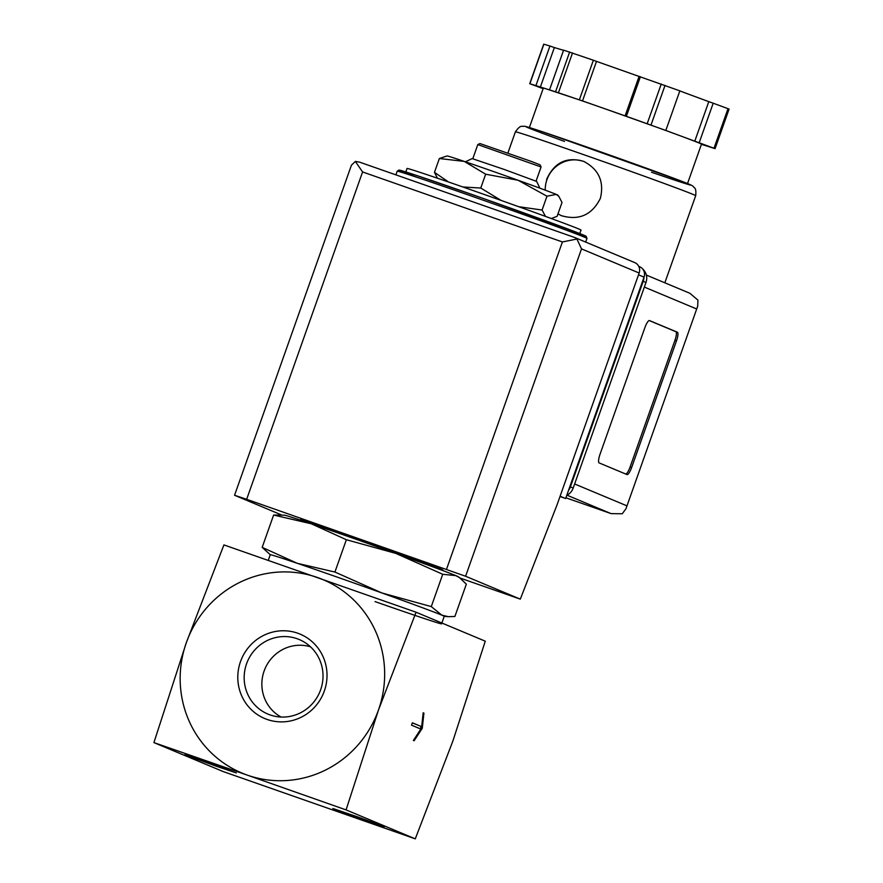 <?xml version="1.0" encoding="UTF-8"?>
<svg xmlns="http://www.w3.org/2000/svg" width="883" height="883" viewBox="0 0 883 883"><rect width="100%" height="100%" fill="white"/><g stroke="black" fill="none" stroke-linecap="round" stroke-linejoin="round"><path stroke-width="1.32" d="M346.07 809.899L378.487 709.976A104.867 101.788 112.7 0 1 247.417 775.164L346.07 809.899L415.275 838.85L223.123 771.543L153.918 742.592L247.417 775.164A104.867 101.788 112.7 0 1 186.335 642.669A104.867 101.788 112.7 0 1 317.416 577.482A104.867 101.788 112.7 0 1 378.487 709.976L416.07 612.217L485.275 641.179L452.858 741.091L415.275 838.85M412.372 722.791L411.533 725.164L420.827 729.049L413.376 740.462L414.116 740.771L422.273 728.298L423.917 713.1L423.178 712.791L421.666 726.687L412.372 722.791M551.301 218.531L557.107 216.313L562.007 202.483L558.851 196.39L556.246 194.392L546.974 196.203L518.067 180.253L485.661 174.205L464.27 161.412L439.37 158.51L447.107 155.938A58.72 0.817 -160.5 0 1 464.27 161.412A58.72 0.817 -160.5 0 1 518.067 180.253A58.72 0.817 -160.5 0 1 556.246 194.392A58.72 0.817 -160.5 0 1 557.78 195.132L558.851 196.379M518.729 206.71L542.074 210.033L545.462 216.39M437.438 178.2L434.469 172.34L448.52 181.997M462.924 186.986L480.76 188.046L501.158 200.441M273.62 515.043L284.403 515.175A92.273 1.28 -160.5 0 1 311.269 523.774L273.62 515.043L262.174 547.372L297.273 563.31L334.922 572.041L346.368 539.723L311.269 523.774A92.273 1.28 -160.5 0 1 395.816 553.398L346.368 539.723M459.601 577.692L458.145 576.698A92.273 1.28 -160.5 0 0 455.805 575.617L442.725 574.281L395.816 553.398A92.273 1.28 -160.5 0 1 455.805 575.617L459.59 577.703L466.334 584.16L454.888 616.477L448.365 616.676L441.809 615.142A92.273 1.28 -160.5 0 0 381.82 592.935L431.279 606.599L442.725 574.281M334.922 572.041L381.82 592.935A92.273 1.28 -160.5 0 0 297.273 563.31A92.273 1.28 -160.5 0 0 270.275 554.723L262.174 547.372M431.279 606.599L441.809 615.142A92.273 1.28 -160.5 0 1 444.237 616.334L441.875 623.012M281.125 717.04A38.245 37.119 112.7 0 1 264.105 671.047A38.245 37.119 112.7 0 1 310.507 646.82M246.545 663.839A40.43 39.249 112.7 0 1 303.642 641.731A40.43 39.249 112.7 0 1 319.801 691.963A40.43 39.249 112.7 0 1 272.681 715.727A40.43 39.249 112.7 0 1 246.545 663.839M240.485 661.643A45.761 44.415 112.7 0 1 316.6 646.312A45.761 44.415 112.7 0 1 290.154 721.014A45.761 44.415 112.7 0 1 240.485 661.643M416.07 612.217L223.918 544.91L186.335 642.669L153.918 742.592M364.613 820.141L384.271 826.709L358.697 817.261L332.88 808.508L364.613 820.141M216.666 766.356L236.313 772.923L210.739 763.475L184.922 754.722L216.666 766.356M375.043 601.599A92.273 1.28 -160.5 0 0 441.577 623.851M579.789 233.565L581.025 230.077A92.273 1.28 -160.5 0 0 494.458 198.068A92.273 1.28 -160.5 0 0 407.052 168.465L405.816 171.953M434.469 172.34L439.37 158.51M542.074 210.033L546.974 196.203M480.76 188.046L485.661 174.205M477.813 144.58L541.069 166.975L540.043 164.834L531.202 161.379L479.955 143.554L477.802 144.58L472.802 158.73M539.877 188.167L536.665 181.434L504.557 169.569L472.14 158.587L465.396 161.799M422.273 728.298L420.738 727.758L420.882 726.411M420.087 728.74L420.738 727.758M423.917 713.1L423.167 712.835M421.666 726.687L412.339 722.879M559.988 496.555L565.639 498.531L644.038 277.13A8.389 8.146 -67.3 0 0 639.59 266.699L638.74 266.346M557.107 504.69L639.149 273.013A8.389 8.146 -67.3 0 0 634.7 262.582L574.767 237.516L359.414 162.086L355.341 161.412L362.582 171.953L246.655 499.303L465.595 576.246L520.308 599.138L557.107 504.69M355.341 161.412L351.423 165.22L234.558 495.264L281.522 514.944M575.098 237.648L576.93 239.028L562.416 241.953L446.5 569.314M436.842 568.321A75.497 1.049 -160.5 0 0 442.847 570.01A75.497 1.049 -160.5 0 0 372.03 543.829A75.497 1.049 -160.5 0 0 300.507 519.612A75.497 1.049 -160.5 0 0 306.235 522.074M234.558 495.264L246.655 499.303M520.308 599.138L460.087 578.045M576.93 239.028L581.511 248.896L639.149 273.013M565.639 498.531L560.098 496.213M561.124 215.595C578.862 220.816 591.952 215.077 600.374 198.366C604.358 181.699 598.829 169.381 583.784 161.423C566.654 156.423 554.248 162.45 546.577 179.503M687.537 183.543L701.477 144.172A83.885 1.159 -160.5 0 0 679.678 135.596L715.087 148.642L701.422 144.326M543.144 88.686L529.723 83.686L546.544 88.962A83.885 1.159 -160.5 0 0 543.321 88.157L529.381 127.538M664.557 130L679.678 135.596A83.885 1.159 -160.5 0 0 603.817 108.388L664.557 130M582.515 100.927L603.817 108.388A83.885 1.159 -160.5 0 0 546.544 88.962L582.515 100.927L596.511 61.391L679.844 90.85L665.848 130.386M611.113 513.63L565.904 497.791L611.113 513.63L622.261 513.763L625.97 508.74L697.702 306.169L697.923 300.099L689.844 293.266L646.334 275.066M649.513 320.573A8.389 2.009 109.3 0 0 649.491 320.562A8.389 2.009 109.3 0 0 644.855 327.703L600.054 454.215A8.389 2.009 109.3 0 0 599.115 462.902L627.007 474.568A8.389 2.009 109.3 0 0 627.029 474.579A8.389 2.009 109.3 0 0 631.665 467.438L676.466 340.926A8.389 2.009 109.3 0 0 677.404 332.24L649.469 320.551M568.52 490.385A12.583 12.219 -67.3 0 0 570.396 486.908L643.199 281.324A12.583 12.219 -67.3 0 0 643.928 277.439M566.776 495.308A12.583 12.219 -67.3 0 0 573.177 488.067L645.981 282.494A12.583 12.219 -67.3 0 0 642.559 268.873M699.193 142.737L713.199 103.201L728 108.675L729.082 109.106L715.087 148.642M694.789 141.192L708.784 101.655L713.199 103.201M679.811 90.927L708.784 101.655M626.4 116.236L640.396 76.7M625.109 115.85L639.115 76.313M579.38 99.768L593.376 60.232L596.511 61.391M549.601 89.669L563.597 50.132L593.376 60.232M540.352 87.097L554.358 47.561L563.531 50.32M535.937 85.552L549.943 46.015L554.358 47.561M529.723 83.686L543.718 44.15L549.943 46.015M625.782 474.05A8.389 2.009 109.3 0 0 630.131 466.897L674.921 340.385A8.389 2.009 109.3 0 0 675.87 331.699L649.204 320.54M584.403 161.688A29.36 28.499 -67.3 0 0 546.941 179.668A29.36 28.499 -67.3 0 0 545.219 190.154M558.001 213.774A29.36 28.499 -67.3 0 0 561.82 215.871M567.096 230.463A98.995 1.369 -160.5 0 0 555.727 224.492A98.995 1.369 -160.5 0 0 430.22 180.044A98.995 1.369 -160.5 0 0 417.637 177.538M397.184 171.203L398.961 170.066L414.767 174.856L482.67 198.256L580.308 233.763L586.191 236.324L586.974 238.41A100.673 1.391 -160.5 0 0 492.537 203.498A100.673 1.391 -160.5 0 0 397.184 171.203L395.893 174.867M581.511 248.896L465.595 576.246M562.416 241.953L362.582 171.953M644.038 277.13L638.508 274.823M664.844 282.803L695.694 195.684A95.629 1.325 -160.5 0 0 605.992 162.516A95.629 1.325 -160.5 0 0 515.396 131.843L507.913 152.991M610.915 513.553L567.007 495.186M626.643 505.727L574.634 483.972M696.356 308.851L644.358 287.085M573.177 488.067L570.396 486.908M645.981 282.494L643.199 281.324M651.499 172.229A87.24 1.203 -160.5 0 0 671.014 177.218A87.24 1.203 -160.5 0 0 546.202 133.024A87.24 1.203 -160.5 0 0 564.513 141.423M713.994 148.212L728 108.675M651.047 124.9L665.042 85.364M647.25 123.543L661.257 84.006M558.52 92.461L572.526 52.925M555.661 91.49L569.656 51.954M529.877 83.73L543.884 44.194M630.131 466.897L631.665 467.438M674.921 340.385L676.466 340.926M675.87 331.699L677.404 332.24M309.149 523.056L308.895 522.063M434.789 566.643L433.961 567.261M444.226 616.367L448.365 616.687M270.275 554.723L268.289 560.33M586.974 238.41L585.672 242.074M541.069 166.986L536.058 181.125M574.844 237.549L359.414 162.086M697.702 306.169L625.97 508.74M695.694 195.684C696.555 186.964 693.983 188.2 693.563 186.788C692.283 185.706 693.387 185.739 680.374 180.739L542.581 131.799C522.416 125.176 525.418 126.468 523.531 126.236C522.383 127.075 521.036 123.819 515.396 131.843"/></g></svg>
